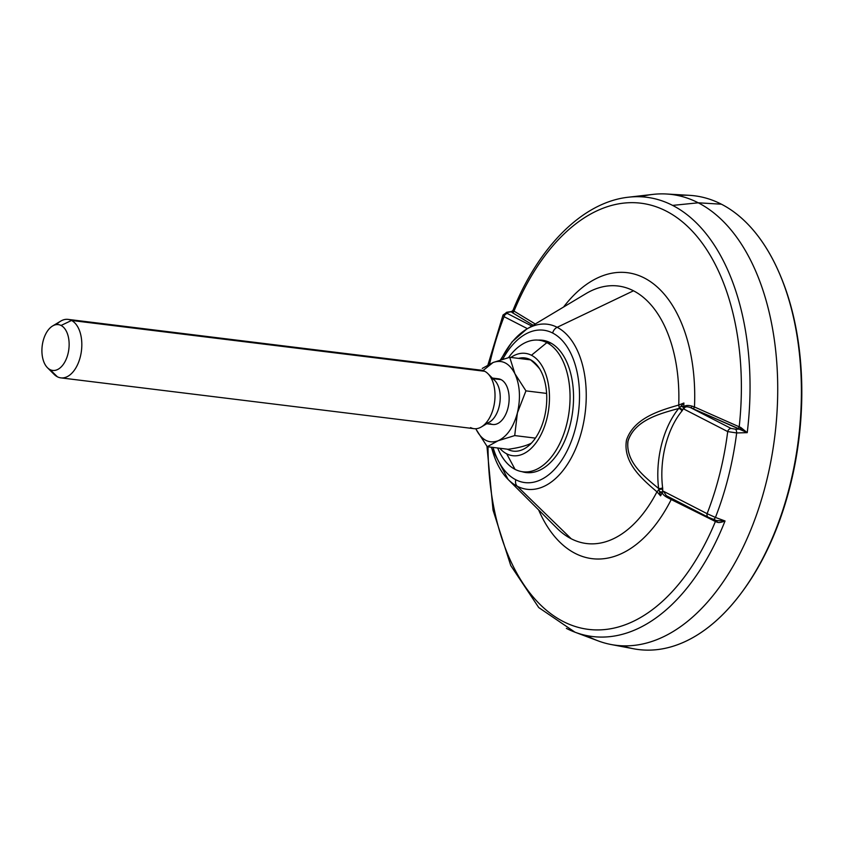 <?xml version="1.0" encoding="UTF-8"?>
<svg xmlns="http://www.w3.org/2000/svg" width="844" height="844" viewBox="0 0 844 844"><rect width="100%" height="100%" fill="white"/><g stroke="black" fill="none" stroke-linecap="round" stroke-linejoin="round"><path stroke-width="1.27" d="M780.679 276.336A226.751 131.886 97 0 1 741.823 592.298M780.394 275.65L780.964 277.022A226.751 131.886 97 0 1 742.266 591.707L741.38 592.889A228.597 132.962 -83 0 0 780.394 275.65A228.597 132.962 -83 0 0 721.409 204.195A228.597 132.962 -83 0 0 677.89 195.523M622.513 645.808A228.597 132.962 -83 0 0 741.38 592.889M666.517 194.004L689.474 195.333A228.597 132.962 97 0 1 721.409 204.195L698.252 202.803A227.12 132.097 -83 0 0 666.517 194.004A227.12 132.097 -83 0 0 640.607 196.768M589.207 636.925L583.921 634.952L589.207 636.925A227.12 132.097 97 0 1 586.643 635.553A227.12 132.097 -83 0 0 589.207 636.925A227.12 132.097 -83 0 0 611.109 644.521A227.12 132.097 -83 0 0 770.393 463.757A227.12 132.097 -83 0 0 698.252 202.803L721.409 204.195A228.597 132.962 97 0 1 794.025 466.848A228.597 132.962 97 0 1 633.707 648.793L611.109 644.521M736.664 432.951L747.225 432.656A221.286 128.699 -83 0 0 672.615 205.398L698.252 202.803A227.12 132.097 97 0 1 768.008 474.993A227.12 132.097 97 0 1 598.048 640.849L574.986 632.198A221.286 128.699 -83 0 0 725.038 520.98L715.438 517.435A219.092 127.433 -83 0 0 736.664 432.951L747.225 432.656L739.629 429.1L735.504 429.206A3.682 1.509 88.5 0 1 736.664 432.951A3.682 1.509 -91.5 0 0 735.504 429.206L739.629 429.1A1.846 0.981 105.8 0 0 740.779 427.475L747.225 432.656L737.624 428.393A1.846 1.371 113.9 0 0 739.196 426.811L740.779 427.475A1.846 0.981 -74.2 0 1 739.629 429.1L690.687 407.694L731.041 428.425L735.504 429.206L731.041 428.425A3.682 2.933 117.2 0 0 727.707 431.59L736.664 432.951A219.092 127.433 97 0 1 715.438 517.435L707.093 513.669A211.865 123.224 -83 0 0 727.707 431.59L736.664 432.951M566.366 628.369A221.286 128.699 -83 0 0 574.986 632.198L538.736 607.553L510.747 565.533L493.044 510.145L486.956 446.318M487.959 364.861L503.035 315.012L507.096 312.196L511.538 311.531L512.973 310.413C538.757 246.596 582.814 202.096 628.485 197.201A221.286 128.699 97 0 1 672.615 205.398A221.286 128.699 -83 0 0 628.485 197.201L652.961 194.394A227.12 132.097 97 0 1 698.252 202.803L672.615 205.398A221.286 128.699 97 0 1 747.225 432.656L739.196 426.811A1.846 1.371 -66.1 0 1 737.624 428.393L690.687 407.694C686.573 406.164 684.379 406.66 684.094 409.171L683.767 407.673L682.469 410.289A2.943 1.561 33.5 0 0 679.314 407.99L680.918 406.291A2.943 0.897 -159.8 0 1 683.767 407.673L681.91 411.049A69.503 40.428 -83 0 0 662.624 487.821L662.561 492.126L663.479 491.261L707.093 513.669A3.682 2.933 117.2 0 0 708.359 517.298A3.682 2.933 117.2 0 0 708.675 517.435L712.885 519.229A3.682 1.73 -69.9 0 0 713.022 519.292A3.682 1.73 -69.9 0 0 715.438 517.435L707.093 513.669A211.865 123.224 -83 0 0 727.707 431.59L684.094 409.171L683.756 406.945C685.128 405.32 687.881 405.046 692.006 406.133L694.475 406.977A144.071 83.799 -83 0 0 653.172 283.616A144.071 83.799 -83 0 0 563.57 307.037A144.071 83.799 -83 0 1 653.172 283.616A144.071 83.799 -83 0 1 694.475 406.977L739.196 426.811A214.692 124.87 -83 0 0 666.243 211.105A214.692 124.87 -83 0 0 513.996 311.098L513.226 310.55L513.996 311.098A1.846 1.551 -58.8 0 1 512.266 312.607L511.348 311.805A1.846 1.73 146.9 0 0 513.226 310.55A1.846 1.73 -33.1 0 1 511.348 311.805L507.993 312.312L507.392 313.514L531.815 326.058L507.392 313.514L507.993 312.312A3.682 2.437 -98.5 0 0 507.065 312.206A3.682 2.437 81.5 0 1 507.993 312.312L511.348 311.805L512.266 312.607A1.846 1.551 121.2 0 0 513.996 311.098L535.265 323.99L513.996 311.098A214.692 124.87 97 0 1 666.243 211.105A214.692 124.87 97 0 1 739.196 426.811L694.475 406.977A1.846 1.371 -66 0 1 692.913 408.549A1.846 1.371 114 0 0 694.475 406.977L692.006 406.133A1.846 1.15 -71.4 0 1 690.687 407.694A1.846 1.15 108.6 0 0 692.006 406.133C687.881 405.046 685.128 405.32 683.756 406.945L683.767 407.673A2.943 0.897 20.2 0 0 680.918 406.291L681.351 405.795L683.756 406.945L681.351 405.795L683.893 403.021L678.734 405.046L679.314 407.99L683.893 403.021L683.756 406.945L683.893 403.021L678.734 405.046C658.9 410.722 633.865 418.318 626.48 440.093C622.756 462.554 641.799 478.812 656.948 491.82L660.578 495.829L658.89 489.288A2.943 0.675 177.3 0 0 662.719 488.919L662.561 492.126L663.479 491.261L707.093 513.669A3.682 2.933 117.2 0 0 708.38 517.309A3.682 2.933 117.2 0 0 708.675 517.435L716.64 520.611L725.038 520.98L715.438 517.435A3.682 1.73 110.1 0 1 713.011 519.292A3.682 1.73 110.1 0 1 712.885 519.229M716.64 520.611L725.038 520.98C721.251 522.499 718.571 522.89 716.999 522.141A1.846 0.939 114.4 0 0 716.872 520.748M716.767 520.664A1.846 0.939 -65.6 0 1 716.999 522.141L715.406 521.497A1.846 1.361 116.4 0 0 715.227 520.104A1.846 1.361 -63.6 0 1 715.406 521.497A214.692 124.87 97 0 1 574.521 626.248A214.692 124.87 97 0 1 488.022 446.803A214.692 124.87 -83 0 0 574.521 626.248A214.692 124.87 -83 0 0 715.406 521.497L716.999 522.141C718.571 522.89 721.251 522.499 725.038 520.98A221.286 128.699 97 0 1 574.986 632.198M533.936 325.731L512.266 312.607L533.936 325.731M662.551 492.126L659.481 491.641L658.89 489.288A3.682 1.034 128.4 0 1 656.948 491.82A129.733 75.454 97 0 1 571.198 538.757L517.235 486.228A83.145 48.361 -83 0 0 582.012 429.786A83.145 48.361 -83 0 0 557.156 327.303L633.485 290.79A129.733 75.454 97 0 1 678.734 405.046C658.9 410.722 633.865 418.318 626.48 440.093C622.756 462.554 641.799 478.812 656.948 491.82A129.733 75.454 97 0 1 571.198 538.757A129.733 75.454 97 0 1 556.998 528.249A129.733 75.454 97 0 0 571.198 538.757L517.235 486.228A7.364 5.855 -62.8 0 1 515.789 479.761A76.762 44.648 -83 0 0 575.597 427.655A76.762 44.648 -83 0 0 552.651 333.032A7.364 5.855 -62.8 0 1 557.156 327.303A83.145 48.361 97 0 1 582.012 429.786A83.145 48.361 97 0 1 517.235 486.228A83.145 48.361 97 0 1 508.141 479.487A83.145 48.361 -83 0 0 517.235 486.228A7.364 5.855 117.2 0 1 515.789 479.761A76.762 44.648 97 0 1 493.044 447.425A76.762 44.648 -83 0 0 515.789 479.761A76.762 44.648 97 0 0 575.597 427.655A76.762 44.648 97 0 0 552.651 333.032A76.762 44.648 -83 0 0 502.76 359.196A76.762 44.648 97 0 1 552.651 333.032A7.364 5.855 117.2 0 1 557.156 327.303A83.145 48.361 -83 0 0 526.624 329.16A83.145 48.361 97 0 1 557.156 327.303L633.485 290.79A129.733 75.454 97 0 1 678.734 405.046L679.314 407.99A2.943 1.561 -146.5 0 1 682.469 410.289L681.91 411.049A2.943 1.762 39.3 0 0 678.724 408.475L679.314 407.99L678.724 408.475A72.457 42.137 -83 0 0 658.626 488.497C643.919 476.354 624.961 461.425 628.115 440.441C635.247 420.164 659.649 413.655 678.724 408.475C659.681 413.75 634.319 420.101 627.852 441.644C626.048 462.575 644.331 476.607 658.626 488.497A2.943 0.95 173 0 0 662.624 487.821L662.719 488.919A2.943 0.675 -2.7 0 1 658.89 489.288L658.626 488.497A2.943 0.95 173 0 0 662.624 487.821A69.503 40.428 97 0 1 681.91 411.049A2.943 1.762 39.3 0 0 678.724 408.475A72.457 42.137 97 0 0 658.626 488.497L658.89 489.288A3.682 1.034 -51.6 0 1 656.948 491.82L660.578 495.829L659.628 492.284L662.224 492.674L660.578 495.829L662.224 492.674L659.628 492.284L659.481 491.641L662.551 492.126L662.224 492.674L662.561 492.126M668.501 496.789A1.846 1.118 -64.9 0 1 668.859 498.287C664.945 496.42 662.73 494.542 662.224 492.674C662.73 494.542 664.945 496.42 668.859 498.287A1.846 1.118 115.1 0 0 668.617 496.884M663.479 491.261L666.317 495.681L668.332 496.705L666.317 495.681L663.479 491.261M671.223 499.542L668.859 498.287L671.223 499.542A1.846 1.371 116.4 0 0 670.991 498.097A1.846 1.371 -63.6 0 1 671.223 499.542L715.406 521.497L671.223 499.542A144.071 83.799 -83 0 1 538.62 509.903A144.071 83.799 -83 0 0 671.223 499.542M503.045 315.012L504.068 316.679A211.865 123.224 -83 0 0 489.583 364.049A211.865 123.224 -83 0 1 504.068 316.679A3.682 2.933 -62.8 0 1 507.392 313.514A3.682 2.933 -62.8 0 0 504.068 316.679L503.045 315.012M505.334 314.095A3.682 2.437 81.5 0 1 507.075 312.206M527.426 328.675L504.068 316.679L527.426 328.675M585.841 293.701A129.733 75.454 97 0 1 633.485 290.79A129.733 75.454 97 0 0 585.841 293.701L526.624 329.16A83.145 48.361 -83 0 0 501.019 359.723M550.225 342.696A66.655 38.771 -83 0 0 538.177 340.111A66.655 38.771 -83 0 1 542.354 340.237A66.655 38.771 -83 0 1 550.225 342.696A66.655 38.771 -83 0 1 570.924 421.546A66.655 38.771 -83 0 1 522.003 471.669A66.655 38.771 -83 0 0 526.086 472.556A66.655 38.771 -83 0 0 571.631 418.054A66.655 38.771 -83 0 0 550.225 342.696M491.524 447.236A83.145 48.361 -83 0 0 508.141 479.487L491.092 447.183M547.534 341.503A66.286 38.56 -83 0 0 544.886 341.736M528.903 471.722A66.286 38.56 -83 0 0 531.414 472.577M497.675 447.985A66.286 38.56 -83 0 0 515.04 469.348A66.286 38.56 -83 0 0 522.858 471.785A66.286 38.56 -83 0 0 568.149 417.59A66.286 38.56 -83 0 0 546.859 342.643L551.1 343.16L546.859 342.643A66.286 38.56 -83 0 0 539.042 340.206A66.286 38.56 -83 0 0 508.542 357.603M508.521 357.603L509.248 356.632A66.286 38.56 97 0 1 546.859 342.643L531.435 355.261A51.558 29.983 97 0 1 546.849 418.814A51.558 29.983 97 0 1 506.685 453.808A51.558 29.983 97 0 1 499.743 448.248A51.558 29.983 -83 0 0 506.685 453.808L515.04 469.348L506.685 453.808A51.558 29.983 -83 0 0 546.849 418.814A51.558 29.983 -83 0 0 531.435 355.261L546.859 342.643A66.286 38.56 97 0 1 566.683 424.353A66.286 38.56 97 0 1 515.04 469.348A66.286 38.56 97 0 1 497.928 448.628L497.665 447.985M531.435 355.261A51.558 29.983 -83 0 0 510.905 357.445A51.558 29.983 97 0 1 531.435 355.261M530.327 359.649A46.958 27.314 -83 0 0 518.511 358.383A46.958 27.314 -83 0 1 530.327 359.649A55.24 43.941 -62.8 0 1 530.517 359.861A55.24 43.941 117.2 0 0 530.327 359.649A46.958 27.314 -83 0 1 544.369 417.537A46.958 27.314 -83 0 1 507.782 449.409A55.24 43.941 117.2 0 0 508.067 449.272A55.24 43.941 -62.8 0 1 507.782 449.409A46.958 27.314 -83 0 0 525.928 447.795A46.958 27.314 -83 0 0 546.163 407.863A46.958 27.314 -83 0 0 536.204 364.228A46.958 27.314 -83 0 0 530.327 359.649M476.227 429.564L487.262 446.708L508.067 449.272L487.262 446.708L498.065 440.779L514.713 435.578L535.413 438.12L514.713 435.578L517.404 412.864C513.447 427.338 507.001 436.643 498.065 440.779L487.262 446.708L476.227 429.564C481.776 440.178 489.056 443.923 498.065 440.779C489.056 443.923 481.776 440.178 476.227 429.564L475.847 428.741L476.227 429.564M530.517 359.861L509.723 357.297L493.075 362.509L482.272 368.427L493.075 362.509C502.074 359.365 509.354 363.11 514.914 373.723L509.723 357.297L530.517 359.861A37.558 20.467 -145.3 0 1 539.727 368.955A37.558 20.467 -145.3 0 0 530.517 359.861M546.617 393.409L525.939 390.867L514.914 373.723C519.957 385.054 520.79 398.094 517.404 412.864C520.79 398.094 519.957 385.054 514.914 373.723C509.354 363.11 502.074 359.365 493.075 362.509L483 370.579L493.075 362.509L509.723 357.297L514.914 373.723L525.939 390.867L517.404 412.864L525.939 390.867L546.617 393.409M531.467 443.068A37.558 9.411 -3.6 0 1 508.067 449.272A37.558 9.411 -3.6 0 0 531.467 443.068M490.047 423.646A23.02 13.388 -83 0 0 507.972 408.021A23.02 13.388 -83 0 0 501.093 379.642A23.02 13.388 -83 0 0 495.533 378.967M514.713 435.578L498.065 440.779C507.001 436.643 513.447 427.338 517.404 412.864L514.713 435.578M492.326 378.059L498.382 378.798A23.02 13.388 97 0 1 501.093 379.642L492.917 378.639L501.093 379.642A23.02 13.388 97 0 1 508.489 405.669A23.02 13.388 97 0 1 492.759 424.49L486.714 423.741M485.606 423.403A23.02 13.388 -83 0 0 499.817 403.084A23.02 13.388 -83 0 0 492.179 378.545M487.927 373.67L494.689 380.412A23.02 13.388 97 0 1 499.933 402.177A23.02 13.388 97 0 1 489.573 422.032L481.386 426.937A29.466 17.133 -83 0 0 494.647 401.533A29.466 17.133 -83 0 0 487.927 373.67A29.466 17.133 -83 0 0 484.709 371.286A29.466 17.133 -83 0 0 477.598 370.411M470.562 427.591A29.466 17.133 -83 0 0 481.386 426.937M68.037 319.38L481.228 370.199A29.466 17.133 97 0 1 484.709 371.286L71.518 320.467A29.466 17.133 -83 0 0 68.037 319.38A29.466 17.133 -83 0 0 56.516 324.602M51.621 371.181A29.466 17.133 -83 0 0 57.371 376.783A29.466 17.133 97 0 1 54.153 374.398L47.454 367.72A23.083 13.43 -83 0 0 49.986 369.588L57.371 376.783L49.986 369.588A23.083 13.43 -83 0 0 67.963 353.921A23.083 13.43 -83 0 0 61.063 325.467A23.083 13.43 -83 0 0 52.592 325.984A23.083 13.43 -83 0 0 42.2 345.892A23.083 13.43 -83 0 0 47.454 367.72M52.592 325.984L60.705 321.131A29.466 17.133 97 0 1 71.518 320.467L61.063 325.467L71.518 320.467A29.466 17.133 97 0 1 80.328 356.78A29.466 17.133 97 0 1 57.371 376.783A29.466 17.133 -83 0 0 60.852 377.869A29.466 17.133 -83 0 0 80.982 353.773A29.466 17.133 -83 0 0 71.518 320.467L484.709 371.286A29.466 17.133 97 0 1 494.173 404.592A29.466 17.133 97 0 1 474.043 428.678L60.852 377.869M61.063 325.467A23.083 13.43 97 0 1 67.963 353.921A23.083 13.43 97 0 1 49.986 369.588A23.083 13.43 97 0 1 43.086 341.134A23.083 13.43 97 0 1 61.063 325.467M727.707 431.59L684.094 409.171C684.379 406.66 686.573 406.164 690.687 407.694L731.041 428.425A3.682 2.933 117.2 0 0 727.707 431.59M667.108 496.103L708.38 517.309L716.714 520.632M500.429 359.903L512.16 341.746L526.624 329.16M508.141 479.487L556.998 528.249M546.353 341.103L539.042 340.206M530.169 472.682L522.858 471.785"/></g></svg>
